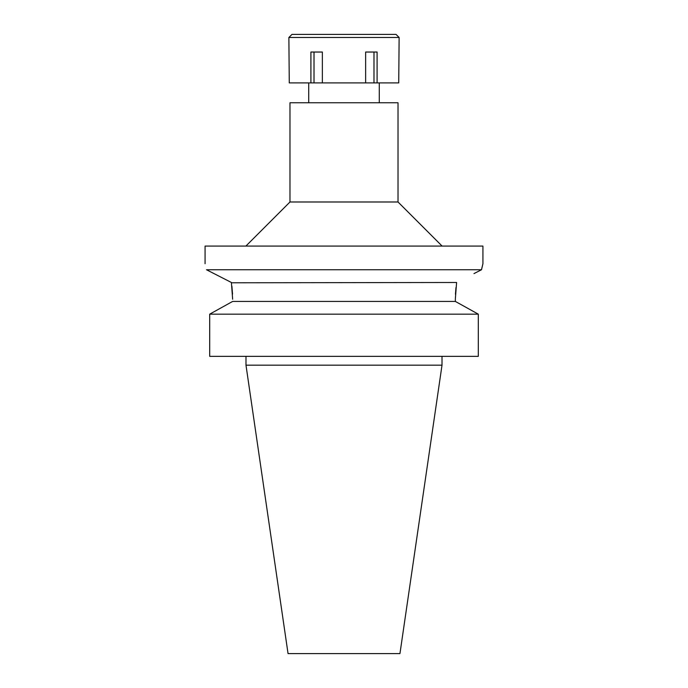 <?xml version="1.0" encoding="UTF-8"?>
<svg xmlns="http://www.w3.org/2000/svg" width="688" height="688" viewBox="0 0 688 688"><rect width="100%" height="100%" fill="white"/><g stroke="black" fill="none" stroke-linecap="round" stroke-linejoin="round"><path stroke-width="1.03" d="M442.014 365.173L245.986 365.173L288.048 653.6L399.952 653.6L442.014 365.173L442.014 356.35M398.025 102.761L289.975 102.761L289.975 201.988L398.025 201.988L398.025 102.761M232.647 299.237L231.4 282.484L206.495 269.756C204.637 261.75 204.637 261.75 206.495 269.756L481.505 269.756L482.924 263.736L482.924 246.089L205.076 246.089L205.076 263.736M477.73 271.683L481.505 269.756L481.738 268.698M481.884 268.036L482.03 267.4M482.701 264.605L482.864 263.977M481.505 269.756L473.972 273.592M231.443 282.785L456.6 282.484L455.353 298.927M455.456 294.266L455.963 287.541M206.495 269.756L230.334 281.942M231.89 286.225L232.535 294.12M229.543 303.141L232.647 301.43L455.353 301.43L455.353 299.237M232.647 301.43L209.694 314.167L209.694 356.35L209.694 314.167L212.635 312.515M455.353 301.43L478.306 314.167L209.694 314.167M478.306 314.167L478.306 356.35L209.694 356.35M458.457 303.141L475.356 312.515M365.638 82.913L398.73 82.913L399.126 37.487L288.874 37.487L289.27 82.913L365.638 82.913L365.638 52.039L377.093 52.039L377.093 82.913M373.988 52.039L373.988 82.913M322.362 82.913L322.362 52.039L310.907 52.039L310.907 82.913M314.012 52.039L314.012 82.913M399.126 37.487L396.039 34.4L291.961 34.4L288.874 37.487M379.286 102.761L379.286 82.913M308.714 102.761L308.714 82.913M289.975 201.988L245.874 246.089M398.025 201.988L442.126 246.089M245.986 365.173L245.986 356.35"/></g></svg>

